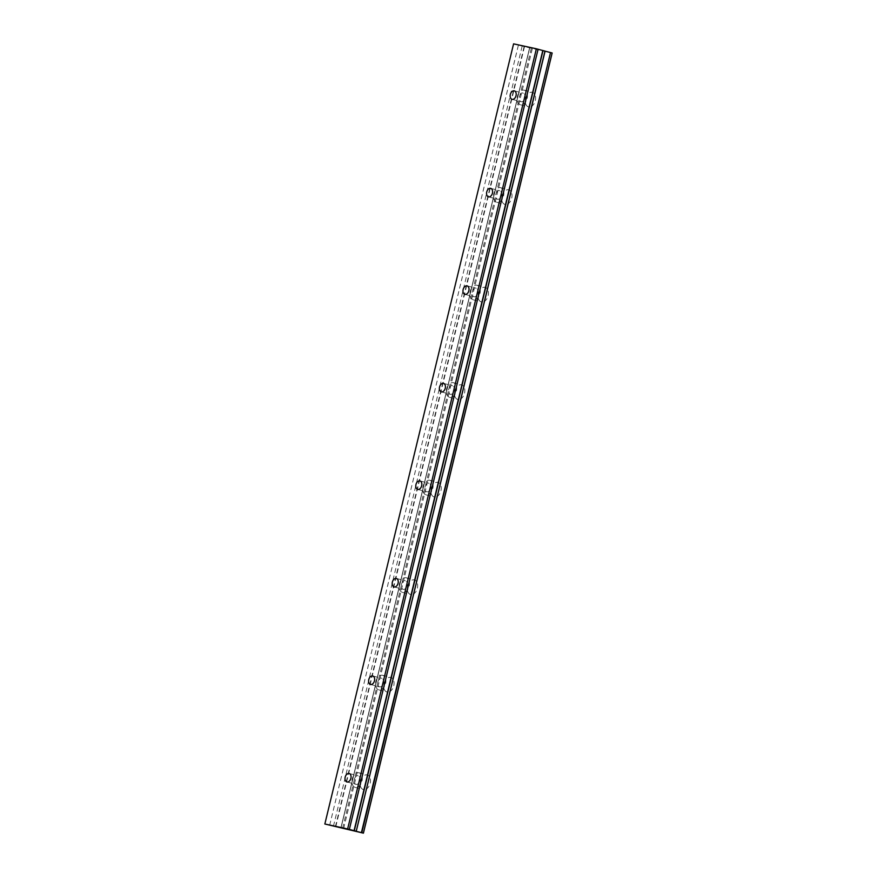 <?xml version="1.0" encoding="UTF-8"?>
<svg xmlns="http://www.w3.org/2000/svg" width="877" height="877" viewBox="0 0 877 877"><rect width="100%" height="100%" fill="white"/><g stroke="black" fill="none" stroke-linecap="round" stroke-linejoin="round"><path stroke-width="0.66" stroke-dasharray="4.38 3.29" d="M525.104 98.081A4.396 2.916 -75.3 0 0 523.372 93.214A4.396 2.916 -75.3 0 0 519.414 96.843A4.396 2.916 -75.3 0 0 521.146 101.71A4.396 2.916 -75.3 0 0 525.104 98.081M359.965 780.716A4.396 2.916 -75.3 0 0 358.222 775.849A4.396 2.916 -75.3 0 0 354.264 779.478A4.396 2.916 -75.3 0 0 355.996 784.345A4.396 2.916 -75.3 0 0 359.965 780.716M383.556 683.194A4.396 2.916 -75.3 0 0 381.813 678.327A4.396 2.916 -75.3 0 0 377.855 681.955A4.396 2.916 -75.3 0 0 379.598 686.823A4.396 2.916 -75.3 0 0 383.556 683.194M407.147 585.672A4.396 2.916 -75.3 0 0 405.404 580.804A4.396 2.916 -75.3 0 0 401.447 584.444A4.396 2.916 -75.3 0 0 403.19 589.3A4.396 2.916 -75.3 0 0 407.147 585.672M430.739 488.16A4.396 2.916 -75.3 0 0 429.006 483.293A4.396 2.916 -75.3 0 0 425.038 486.921A4.396 2.916 -75.3 0 0 426.781 491.789A4.396 2.916 -75.3 0 0 430.739 488.16M454.33 390.638A4.396 2.916 -75.3 0 0 452.598 385.77A4.396 2.916 -75.3 0 0 448.629 389.399A4.396 2.916 -75.3 0 0 450.372 394.266A4.396 2.916 -75.3 0 0 454.33 390.638M477.921 293.115A4.396 2.916 -75.3 0 0 476.189 288.248A4.396 2.916 -75.3 0 0 472.232 291.877A4.396 2.916 -75.3 0 0 473.964 296.744A4.396 2.916 -75.3 0 0 477.921 293.115M501.512 195.593A4.396 2.916 -75.3 0 0 499.78 190.737A4.396 2.916 -75.3 0 0 495.823 194.365A4.396 2.916 -75.3 0 0 497.555 199.222A4.396 2.916 -75.3 0 0 501.512 195.593M525.542 98.542A7.531 4.999 104.7 0 1 532.339 92.315A7.531 4.999 104.7 0 1 535.31 100.658A7.531 4.999 104.7 0 1 528.524 106.873A7.531 4.999 104.7 0 1 525.542 98.542M517.375 96.404A7.531 4.999 104.7 0 1 524.161 90.178A7.531 4.999 104.7 0 1 527.143 98.52A7.531 4.999 104.7 0 1 520.357 104.736A7.531 4.999 104.7 0 1 517.375 96.404M360.403 781.177A7.531 4.999 104.7 0 1 367.189 774.95A7.531 4.999 104.7 0 1 370.171 783.293A7.531 4.999 104.7 0 1 363.374 789.519A7.531 4.999 104.7 0 1 360.403 781.177M352.225 779.039A7.531 4.999 104.7 0 1 359.022 772.812A7.531 4.999 104.7 0 1 361.993 781.155A7.531 4.999 104.7 0 1 355.207 787.382A7.531 4.999 104.7 0 1 352.225 779.039M383.994 683.654A7.531 4.999 104.7 0 1 390.78 677.428A7.531 4.999 104.7 0 1 393.762 685.77A7.531 4.999 104.7 0 1 386.976 691.997A7.531 4.999 104.7 0 1 383.994 683.654M375.827 681.517A7.531 4.999 104.7 0 1 382.613 675.29A7.531 4.999 104.7 0 1 385.584 683.632A7.531 4.999 104.7 0 1 378.798 689.859A7.531 4.999 104.7 0 1 375.827 681.517M407.586 586.132A7.531 4.999 104.7 0 1 414.372 579.916A7.531 4.999 104.7 0 1 417.353 588.259A7.531 4.999 104.7 0 1 410.568 594.474A7.531 4.999 104.7 0 1 407.586 586.132M399.419 583.994A7.531 4.999 104.7 0 1 406.204 577.779A7.531 4.999 104.7 0 1 409.186 586.121A7.531 4.999 104.7 0 1 402.39 592.337A7.531 4.999 104.7 0 1 399.419 583.994M431.177 488.61A7.531 4.999 104.7 0 1 437.963 482.394A7.531 4.999 104.7 0 1 440.945 490.736A7.531 4.999 104.7 0 1 434.159 496.952A7.531 4.999 104.7 0 1 431.177 488.61M423.01 486.472A7.531 4.999 104.7 0 1 429.796 480.256A7.531 4.999 104.7 0 1 432.778 488.599A7.531 4.999 104.7 0 1 425.981 494.814A7.531 4.999 104.7 0 1 423.01 486.472M454.768 391.098A7.531 4.999 104.7 0 1 461.554 384.871A7.531 4.999 104.7 0 1 464.536 393.214A7.531 4.999 104.7 0 1 457.75 399.441A7.531 4.999 104.7 0 1 454.768 391.098M446.601 388.96A7.531 4.999 104.7 0 1 453.387 382.734A7.531 4.999 104.7 0 1 456.369 391.076A7.531 4.999 104.7 0 1 449.583 397.303A7.531 4.999 104.7 0 1 446.601 388.96M478.36 293.576A7.531 4.999 104.7 0 1 485.145 287.349A7.531 4.999 104.7 0 1 488.127 295.692A7.531 4.999 104.7 0 1 481.341 301.918A7.531 4.999 104.7 0 1 478.36 293.576M470.193 291.438A7.531 4.999 104.7 0 1 476.978 285.222A7.531 4.999 104.7 0 1 479.96 293.554A7.531 4.999 104.7 0 1 473.174 299.781A7.531 4.999 104.7 0 1 470.193 291.438M501.951 196.053A7.531 4.999 104.7 0 1 508.748 189.838A7.531 4.999 104.7 0 1 511.719 198.18A7.531 4.999 104.7 0 1 504.933 204.396A7.531 4.999 104.7 0 1 501.951 196.053M493.784 193.916A7.531 4.999 104.7 0 1 500.57 187.7A7.531 4.999 104.7 0 1 503.551 196.042A7.531 4.999 104.7 0 1 496.766 202.258A7.531 4.999 104.7 0 1 493.784 193.916M335.387 826.726L524.128 46.569L552.159 52.993M524.128 46.569L513.582 43.85M324.939 824.062L513.681 43.916M532.295 48.684L343.554 828.842M329.653 825.301L518.395 45.144M531.265 48.432L342.523 828.59M333.446 826.211L522.188 46.053M524.49 46.656L335.748 826.814M529.565 47.983L340.835 828.096L529.576 47.983M529.686 48.016L340.945 828.173L529.664 47.994M514.295 90.835L523.372 93.214M349.145 773.47L358.222 775.849M372.736 675.959L381.813 678.327M396.327 578.436L405.404 580.804M419.919 480.914L429.006 483.293M443.51 383.392L452.598 385.77M467.112 285.88L476.189 288.248M490.703 188.358L499.78 190.737M524.161 90.178L532.339 92.315M359.022 772.812L367.189 774.95M382.613 675.29L390.78 677.428M406.204 577.779L414.372 579.916M429.796 480.256L437.963 482.394M453.387 382.734L461.554 384.871M476.978 285.222L485.145 287.349M500.57 187.7L508.748 189.838M512.069 99.331L521.146 101.71M346.919 781.966L355.996 784.345M370.511 684.455L379.598 686.823M394.113 586.932L403.19 589.3M417.704 489.41L426.781 491.789M441.295 391.887L450.372 394.266M464.887 294.376L473.964 296.744M488.478 196.854L497.555 199.222M544.979 51.118L356.237 831.275M520.357 104.736L528.524 106.873M355.207 787.382L363.374 789.519M378.798 689.859L386.976 691.997M402.39 592.337L410.568 594.474M425.981 494.814L434.159 496.952M449.583 397.303L457.75 399.441M473.174 299.781L481.341 301.918M496.766 202.258L504.933 204.396"/><path stroke-width="1.32" d="M516.027 95.703A4.396 2.916 -75.3 0 0 514.295 90.835A4.396 2.916 -75.3 0 0 510.337 94.464A4.396 2.916 -75.3 0 0 512.069 99.331A4.396 2.916 -75.3 0 0 516.027 95.703M350.888 778.337A4.396 2.916 -75.3 0 0 349.145 773.47A4.396 2.916 -75.3 0 0 345.187 777.099A4.396 2.916 -75.3 0 0 346.919 781.966A4.396 2.916 -75.3 0 0 350.888 778.337M374.479 680.815A4.396 2.916 -75.3 0 0 372.736 675.959A4.396 2.916 -75.3 0 0 368.778 679.587A4.396 2.916 -75.3 0 0 370.511 684.455A4.396 2.916 -75.3 0 0 374.479 680.815M398.07 583.304A4.396 2.916 -75.3 0 0 396.327 578.436A4.396 2.916 -75.3 0 0 392.37 582.065A4.396 2.916 -75.3 0 0 394.113 586.932A4.396 2.916 -75.3 0 0 398.07 583.304M421.662 485.781A4.396 2.916 -75.3 0 0 419.919 480.914A4.396 2.916 -75.3 0 0 415.961 484.542A4.396 2.916 -75.3 0 0 417.704 489.41A4.396 2.916 -75.3 0 0 421.662 485.781M445.253 388.259A4.396 2.916 -75.3 0 0 443.51 383.392A4.396 2.916 -75.3 0 0 439.552 387.02A4.396 2.916 -75.3 0 0 441.295 391.887A4.396 2.916 -75.3 0 0 445.253 388.259M468.844 290.747A4.396 2.916 -75.3 0 0 467.112 285.88A4.396 2.916 -75.3 0 0 463.144 289.509A4.396 2.916 -75.3 0 0 464.887 294.376A4.396 2.916 -75.3 0 0 468.844 290.747M492.435 193.225A4.396 2.916 -75.3 0 0 490.703 188.358A4.396 2.916 -75.3 0 0 486.735 191.986A4.396 2.916 -75.3 0 0 488.478 196.854A4.396 2.916 -75.3 0 0 492.435 193.225M324.841 824.007L513.582 43.85L536.373 48.794L347.632 828.951L324.841 824.007L363.418 833.15L361.784 832.701L550.515 52.543L361.412 832.613L357.542 831.659L356.237 831.275L544.968 51.096L356.226 831.243L545.088 51.129M550.153 52.456L545.077 51.162M536.373 48.794L544.968 51.096M550.515 52.543L552.159 52.993L363.418 833.15M356.226 831.243L347.632 828.951M538.094 49.211L349.353 829.368M542.819 50.449L354.078 830.607M363.363 833.117L552.104 52.96M543.016 50.581L354.286 830.738"/></g></svg>
